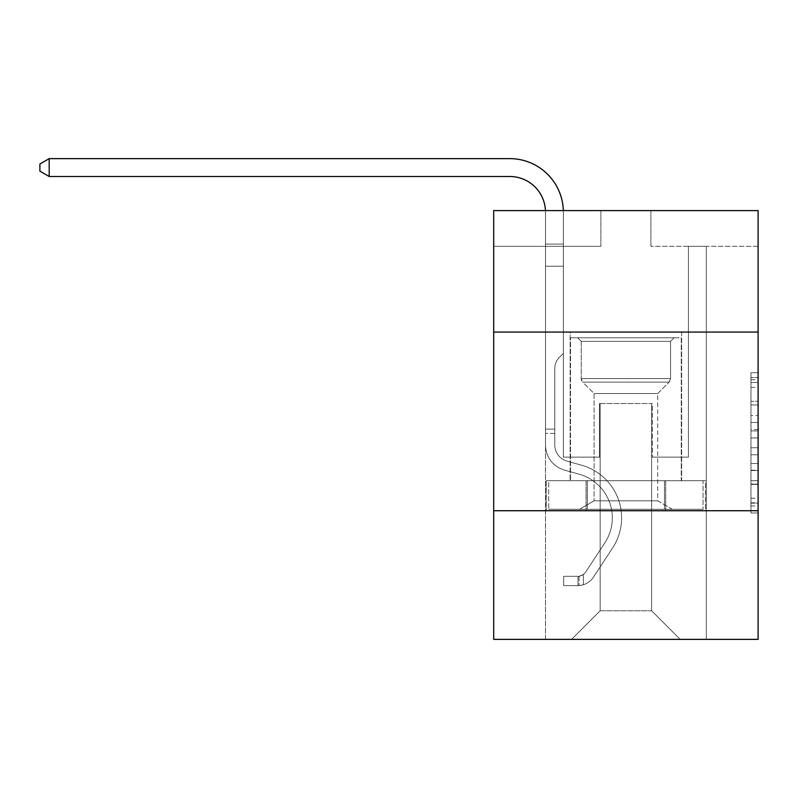 <?xml version="1.0" encoding="UTF-8"?>
<svg xmlns="http://www.w3.org/2000/svg" width="798" height="798" viewBox="0 0 798 798"><rect width="100%" height="100%" fill="white"/><g stroke="black" fill="none" stroke-linecap="round" stroke-linejoin="round"><path stroke-width="0.6" stroke-dasharray="3.99 2.99" d="M750.958 415.489L750.958 437.932L758.1 437.932L758.1 505.972L758.1 379.708L758.1 437.932L750.958 437.932L750.958 377.604L750.958 512.984L750.958 372.696L750.958 503.169L758.1 503.169L750.958 503.169L758.1 503.169L750.958 503.169L750.958 480.725L750.958 512.984L758.1 512.984L758.1 372.696L758.1 502.82L758.1 447.748L750.958 447.748L758.1 447.748L758.1 480.725L758.1 382.521L750.958 382.521L758.1 382.521L758.1 512.984L758.1 379.708L758.1 512.984L750.958 512.984L750.958 372.696L758.1 372.696L758.1 379.708L758.1 372.696L758.1 379.708L758.1 372.696L758.1 377.604L758.1 372.696L750.958 372.696L750.958 382.521L758.1 382.521L750.958 382.521L750.958 415.489L758.1 415.489M681.632 332.078L681.632 480.715L570.151 480.715L681.632 480.715L570.151 480.715L681.632 480.715L681.632 332.078L570.151 332.078L570.151 480.715L570.151 332.078L681.632 332.078M758.1 429.514L758.1 422.501L758.1 429.514L750.958 429.514L750.958 401.284L750.958 484.406L750.958 463.538L758.1 463.538L750.958 463.538L750.958 512.984L758.1 512.984L750.958 512.984L758.1 512.984L750.958 512.984L750.958 372.696L758.1 372.696L750.958 372.696L758.1 372.696L750.958 372.696L750.958 429.514L758.1 429.514M758.1 510.73L758.1 639.368L493.693 639.368L493.693 510.73L758.1 510.73L758.1 210.592L650.909 210.592L758.1 210.592L758.1 246.323L758.1 210.592L493.693 210.592L600.884 210.592L493.693 210.592L493.693 246.323L600.884 246.323L493.693 246.323L493.693 210.592L493.693 332.078L758.1 332.078L493.693 332.078L493.693 510.73L758.1 510.73L493.693 510.73M545.503 639.368L706.29 639.368L706.29 246.323L688.425 246.323L706.29 246.323L688.425 246.323L706.29 246.323L688.425 246.323L706.29 246.323L688.425 246.323L706.29 246.323L688.425 246.323L706.29 246.323L688.425 246.323L706.29 246.323L688.425 246.323L706.29 246.323L688.425 246.323L706.29 246.323L706.29 639.368L706.29 246.323L706.29 639.368L706.29 246.323L706.29 639.368L706.29 246.323L706.29 639.368L706.29 246.323L706.29 639.368L706.29 246.323L706.29 639.368L706.29 246.323L706.29 639.368L706.29 246.323L706.29 639.368L545.503 639.368L571.577 639.368L545.503 639.368L571.577 639.368L545.503 639.368L571.577 639.368L545.503 639.368L571.577 639.368L545.503 639.368L571.577 639.368L545.503 639.368L571.577 639.368L545.503 639.368L571.577 639.368L545.503 639.368L545.503 246.323L563.368 246.323L545.503 246.323L563.368 246.323L545.503 246.323L563.368 246.323L545.503 246.323L563.368 246.323L545.503 246.323L563.368 246.323L545.503 246.323L563.368 246.323L545.503 246.323L563.368 246.323L545.503 246.323L563.368 246.323L545.503 246.323L545.503 639.368M758.1 246.323L650.909 246.323L758.1 246.323M600.166 610.779L600.166 403.539L600.166 610.779L600.166 403.539L651.617 403.539L651.617 610.779L600.166 610.779L571.577 639.368L600.166 610.779L600.166 403.539L600.166 610.779L600.166 403.539L599.458 403.539L599.458 457.134L563.368 457.134L563.368 246.323L563.368 457.134L563.368 246.323L563.368 457.134L563.368 246.323L563.368 457.134L563.368 246.323L563.368 457.134L563.368 246.323L563.368 457.134L563.368 246.323L563.368 457.134L563.368 246.323L563.368 457.134L563.368 246.323L563.368 457.134L599.458 457.134L563.368 457.134L599.458 457.134L563.368 457.134L599.458 457.134L563.368 457.134L599.458 457.134L563.368 457.134L599.458 457.134L563.368 457.134L599.458 457.134L563.368 457.134L599.458 457.134L563.368 457.134L599.458 457.134L599.458 403.539L599.458 457.134L599.458 403.539L599.458 457.134L599.458 403.539L599.458 457.134L599.458 403.539L599.458 457.134L599.458 403.539L599.458 457.134L599.458 403.539L599.458 457.134L599.458 403.539L599.458 457.134L599.458 403.539L600.166 403.539L599.458 403.539L600.166 403.539L599.458 403.539L600.166 403.539L599.458 403.539L600.166 403.539L599.458 403.539L600.166 403.539L599.458 403.539L600.166 403.539L599.458 403.539L600.166 403.539L599.458 403.539L600.166 403.539L600.166 610.779L571.577 639.368L600.166 610.779L600.166 403.539L600.166 610.779L571.577 639.368L600.166 610.779L600.166 403.539L600.166 610.779L571.577 639.368L600.166 610.779L600.166 403.539L600.166 610.779L571.577 639.368L600.166 610.779L600.166 403.539L600.166 610.779L571.577 639.368L600.166 610.779L600.166 403.539L600.166 610.779L571.577 639.368L600.166 610.779L571.577 639.368L600.166 610.779L651.617 610.779L651.617 403.539L651.617 610.779L680.205 639.368L651.617 610.779L651.617 403.539L651.617 610.779L680.205 639.368L651.617 610.779L651.617 403.539L651.617 610.779L680.205 639.368L651.617 610.779L651.617 403.539L651.617 610.779L680.205 639.368L651.617 610.779L651.617 403.539L651.617 610.779L680.205 639.368L651.617 610.779L651.617 403.539L651.617 610.779L680.205 639.368L651.617 610.779L651.617 403.539L651.617 610.779L680.205 639.368L651.617 610.779L651.617 403.539L651.617 610.779L680.205 639.368L651.617 610.779L651.617 403.539L600.166 403.539L600.166 610.779L571.577 639.368L600.166 610.779M652.335 403.539L651.617 403.539L652.335 403.539L651.617 403.539L652.335 403.539L651.617 403.539L652.335 403.539L651.617 403.539L652.335 403.539L651.617 403.539L652.335 403.539L651.617 403.539L652.335 403.539L651.617 403.539L652.335 403.539L651.617 403.539L652.335 403.539L652.335 457.134L652.335 403.539M680.205 639.368L651.617 610.779L680.205 639.368M650.909 246.323L650.909 210.592L650.909 246.323M600.884 246.323L600.884 210.592L600.884 246.323M688.425 246.323L688.425 457.134L652.335 457.134L688.425 457.134L652.335 457.134L688.425 457.134L652.335 457.134L688.425 457.134L652.335 457.134L688.425 457.134L652.335 457.134L688.425 457.134L652.335 457.134L688.425 457.134L652.335 457.134L688.425 457.134L652.335 457.134L688.425 457.134L688.425 246.323M705.522 510.73L546.261 510.73L705.522 510.73L705.522 480.715L546.261 480.715L665.712 480.715L665.712 510.73L665.712 480.715L586.081 480.715L586.081 510.73L586.081 480.715L546.261 480.715L546.261 510.73L546.261 480.715L705.522 480.715L705.522 510.73M758.1 332.078L493.693 332.078M586.081 480.715L586.081 510.73L586.081 480.715M665.712 480.715L665.712 510.73L665.712 480.715M750.958 437.932L758.1 437.932L750.958 437.932M750.958 377.604L750.958 372.696L750.958 377.604L758.1 377.604L750.958 377.604M750.958 484.057L750.958 454.77L750.958 484.057L758.1 484.057L750.958 484.057M750.958 454.77L750.958 447.748L758.1 447.748L750.958 447.748L750.958 454.77L758.1 454.77L750.958 454.77M750.958 401.284L750.958 382.521L750.958 401.284L758.1 401.284L750.958 401.284M750.958 372.696L758.1 372.696L750.958 372.696L750.958 379.708L750.958 372.696L758.1 372.696M750.958 512.984L758.1 512.984L750.958 512.984L750.958 505.972L750.958 512.984M49.187 176.498L39.9 171.141L39.9 163.999L49.187 158.632L39.9 163.999L49.187 158.632L509.762 158.632A53.596 53.596 0 0 1 563.368 212.228L563.368 244.078L545.503 244.078L545.503 266.183L563.368 266.183L545.503 266.183L545.503 444.995L545.503 266.183L563.368 266.183L563.368 244.078L563.368 353.374L559.338 357.394A15.531 15.531 0 0 0 554.79 368.377L554.79 444.995L554.79 368.377A15.531 15.531 0 0 1 559.338 357.394L563.368 353.374L563.368 244.078L563.368 353.374L559.338 357.394A15.531 15.531 0 0 0 554.79 368.377L554.79 444.995L554.79 368.377A15.531 15.531 0 0 1 559.338 357.394L563.368 353.374L563.368 266.183L563.368 353.374L559.338 357.394A15.531 15.531 0 0 0 554.79 368.377L554.79 444.995L554.79 368.377A15.531 15.531 0 0 1 559.338 357.394L563.368 353.374L563.368 266.183L563.368 353.374L559.338 357.394A15.531 15.531 0 0 0 554.79 368.377L554.79 444.995A16.798 16.798 0 0 0 567.069 461.174A16.798 16.798 0 0 1 554.79 444.995A16.798 16.798 0 0 0 567.069 461.174A16.798 16.798 0 0 1 554.79 444.995L554.79 368.377A15.531 15.531 0 0 1 559.338 357.394L563.368 353.374L563.368 266.183L563.368 353.374L559.338 357.394L563.368 353.374L563.368 266.183L563.368 353.374L563.368 266.183L545.503 266.183L545.503 444.995A26.085 26.085 0 0 0 564.575 470.122A26.085 26.085 0 0 1 545.503 444.995A26.085 26.085 0 0 0 564.575 470.122A26.085 26.085 0 0 1 545.503 444.995L545.503 429.125L554.79 429.125L545.503 429.125L545.503 444.995A26.085 26.085 0 0 0 564.575 470.122A26.085 26.085 0 0 1 545.503 444.995L545.503 429.125L545.503 444.995A26.085 26.085 0 0 0 564.575 470.122A26.085 26.085 0 0 1 545.503 444.995A26.085 26.085 0 0 0 564.575 470.122A26.085 26.085 0 0 1 545.503 444.995L545.503 429.125L554.79 429.125L545.503 429.125L545.503 444.995A26.085 26.085 0 0 0 564.575 470.122A26.085 26.085 0 0 1 545.503 444.995L545.503 429.125L545.503 444.995A26.085 26.085 0 0 0 564.575 470.122A26.085 26.085 0 0 1 545.503 444.995A26.085 26.085 0 0 0 564.575 470.122A26.085 26.085 0 0 1 545.503 444.995L545.503 429.125L554.79 429.125L554.79 444.995A16.798 16.798 0 0 0 567.069 461.174A16.798 16.798 0 0 1 554.79 444.995L554.79 429.125L554.79 444.995A16.798 16.798 0 0 0 567.069 461.174A16.798 16.798 0 0 1 554.79 444.995A16.798 16.798 0 0 0 567.069 461.174A16.798 16.798 0 0 1 554.79 444.995L554.79 429.125L554.79 444.995A16.798 16.798 0 0 0 567.069 461.174A16.798 16.798 0 0 1 554.79 444.995L554.79 429.125L554.79 444.995A16.798 16.798 0 0 0 567.069 461.174A16.798 16.798 0 0 1 554.79 444.995A16.798 16.798 0 0 0 567.069 461.174A16.798 16.798 0 0 1 554.79 444.995L554.79 429.125L554.79 444.995A16.798 16.798 0 0 0 567.069 461.174L581.612 465.224L567.069 461.174A16.798 16.798 0 0 1 554.79 444.995A16.798 16.798 0 0 0 567.069 461.174L581.612 465.224L567.069 461.174A16.798 16.798 0 0 1 554.79 444.995A16.798 16.798 0 0 0 567.069 461.174L581.612 465.224L567.069 461.174A16.798 16.798 0 0 1 554.79 444.995L554.79 429.125L554.79 444.995A16.798 16.798 0 0 0 567.069 461.174L581.612 465.224L567.069 461.174A16.798 16.798 0 0 1 554.79 444.995A16.798 16.798 0 0 0 567.069 461.174L581.612 465.224L567.069 461.174A16.798 16.798 0 0 1 554.79 444.995A16.798 16.798 0 0 0 567.069 461.174L581.612 465.224A54.673 54.673 0 0 1 612.645 547.877A54.673 54.673 0 0 0 581.612 465.224L567.069 461.174L581.612 465.224A54.673 54.673 0 0 1 612.645 547.877A54.673 54.673 0 0 0 581.612 465.224A54.673 54.673 0 0 1 612.645 547.877A54.673 54.673 0 0 0 581.612 465.224L567.069 461.174L581.612 465.224A54.673 54.673 0 0 1 612.645 547.877A54.673 54.673 0 0 0 581.612 465.224L567.069 461.174A16.798 16.798 0 0 1 554.79 444.995L554.79 429.125L554.79 444.995A16.798 16.798 0 0 0 567.069 461.174L581.612 465.224A54.673 54.673 0 0 1 612.645 547.877A54.673 54.673 0 0 0 581.612 465.224A54.673 54.673 0 0 1 612.645 547.877A54.673 54.673 0 0 0 581.612 465.224L567.069 461.174L581.612 465.224A54.673 54.673 0 0 1 612.645 547.877A54.673 54.673 0 0 0 581.612 465.224L567.069 461.174L581.612 465.224A54.673 54.673 0 0 1 612.645 547.877A54.673 54.673 0 0 0 581.612 465.224A54.673 54.673 0 0 1 612.645 547.877L593.493 577.074L612.645 547.877A54.673 54.673 0 0 0 581.612 465.224A54.673 54.673 0 0 1 612.645 547.877L593.493 577.074L612.645 547.877A54.673 54.673 0 0 0 581.612 465.224L567.069 461.174A16.798 16.798 0 0 1 554.79 444.995A16.798 16.798 0 0 0 567.069 461.174L581.612 465.224A54.673 54.673 0 0 1 612.645 547.877L593.493 577.074L612.645 547.877A54.673 54.673 0 0 0 581.612 465.224A54.673 54.673 0 0 1 612.645 547.877L593.493 577.074L612.645 547.877A54.673 54.673 0 0 0 581.612 465.224A54.673 54.673 0 0 1 612.645 547.877L593.493 577.074A18.943 18.943 0 0 1 583.378 584.744C577.872 585.912 577.872 585.912 583.378 584.744C577.872 585.912 577.872 585.912 583.378 584.744A18.943 18.943 0 0 0 593.493 577.074L612.645 547.877A54.673 54.673 0 0 0 581.612 465.224L567.069 461.174L581.612 465.224A54.673 54.673 0 0 1 612.645 547.877L593.493 577.074A18.943 18.943 0 0 1 578.011 585.622A18.943 18.943 0 0 0 593.493 577.074A18.943 18.943 0 0 1 583.378 584.744C577.872 585.912 577.872 585.912 583.378 584.744C577.872 585.912 577.872 585.912 583.378 584.744A18.943 18.943 0 0 0 593.493 577.074L612.645 547.877L593.493 577.074A18.943 18.943 0 0 1 578.011 585.622A18.943 18.943 0 0 0 593.493 577.074A18.943 18.943 0 0 1 583.378 584.744C577.872 585.912 577.872 585.912 583.378 584.744C577.872 585.912 577.872 585.912 583.378 584.744A18.943 18.943 0 0 0 593.493 577.074L612.645 547.877L593.493 577.074A18.943 18.943 0 0 1 578.011 585.622A18.943 18.943 0 0 0 593.493 577.074A18.943 18.943 0 0 1 583.378 584.744C577.872 585.912 577.872 585.912 583.378 584.744C577.872 585.912 577.872 585.912 583.378 584.744A18.943 18.943 0 0 0 593.493 577.074L612.645 547.877A54.673 54.673 0 0 0 581.612 465.224A54.673 54.673 0 0 1 612.645 547.877L593.493 577.074A18.943 18.943 0 0 1 578.011 585.622A18.943 18.943 0 0 0 593.493 577.074A18.943 18.943 0 0 1 583.378 584.744C577.872 585.912 577.872 585.912 583.378 584.744C577.872 585.912 577.872 585.912 583.378 584.744A18.943 18.943 0 0 0 593.493 577.074L612.645 547.877L593.493 577.074A18.943 18.943 0 0 1 578.011 585.622A18.943 18.943 0 0 0 593.493 577.074A18.943 18.943 0 0 1 583.378 584.744C577.872 585.912 577.872 585.912 583.378 584.744C577.872 585.912 577.872 585.912 583.378 584.744A18.943 18.943 0 0 0 593.493 577.074L612.645 547.877L593.493 577.074A18.943 18.943 0 0 1 578.011 585.622A18.943 18.943 0 0 0 593.493 577.074A18.943 18.943 0 0 1 583.378 584.744C577.872 585.912 577.872 585.912 583.378 584.744C577.872 585.912 577.872 585.912 583.378 584.744A18.943 18.943 0 0 0 593.493 577.074L612.645 547.877A54.673 54.673 0 0 0 581.612 465.224A54.673 54.673 0 0 1 612.645 547.877L593.493 577.074A18.943 18.943 0 0 1 578.011 585.622A18.943 18.943 0 0 0 593.493 577.074A18.943 18.943 0 0 1 583.378 584.744C577.872 585.912 577.872 585.912 583.378 584.744C577.872 585.912 577.872 585.912 583.378 584.744A18.943 18.943 0 0 0 593.493 577.074L612.645 547.877L593.493 577.074A18.943 18.943 0 0 1 578.011 585.622L563.717 585.622L578.011 585.622A18.943 18.943 0 0 0 593.493 577.074L612.645 547.877A54.673 54.673 0 0 0 581.612 465.224L567.069 461.174A16.798 16.798 0 0 1 554.79 444.995L554.79 429.125L554.79 433.414L554.79 429.125L545.503 429.125L545.503 444.995A26.085 26.085 0 0 0 564.575 470.122L579.119 474.172L564.575 470.122A26.085 26.085 0 0 1 545.503 444.995A26.085 26.085 0 0 0 564.575 470.122L579.119 474.172L564.575 470.122A26.085 26.085 0 0 1 545.503 444.995A26.085 26.085 0 0 0 564.575 470.122L579.119 474.172L564.575 470.122A26.085 26.085 0 0 1 545.503 444.995L545.503 433.414L545.503 444.995A26.085 26.085 0 0 0 564.575 470.122L579.119 474.172L564.575 470.122A26.085 26.085 0 0 1 545.503 444.995A26.085 26.085 0 0 0 564.575 470.122L579.119 474.172L564.575 470.122A26.085 26.085 0 0 1 545.503 444.995A26.085 26.085 0 0 0 564.575 470.122L579.119 474.172A45.376 45.376 0 0 1 604.884 542.78A45.376 45.376 0 0 0 579.119 474.172A45.376 45.376 0 0 1 604.884 542.78A45.376 45.376 0 0 0 579.119 474.172L564.575 470.122L579.119 474.172A45.376 45.376 0 0 1 604.884 542.78A45.376 45.376 0 0 0 579.119 474.172L564.575 470.122L579.119 474.172A45.376 45.376 0 0 1 604.884 542.78A45.376 45.376 0 0 0 579.119 474.172A45.376 45.376 0 0 1 604.884 542.78A45.376 45.376 0 0 0 579.119 474.172L564.575 470.122A26.085 26.085 0 0 1 545.503 444.995A26.085 26.085 0 0 0 564.575 470.122L579.119 474.172A45.376 45.376 0 0 1 604.884 542.78A45.376 45.376 0 0 0 579.119 474.172L564.575 470.122L579.119 474.172A45.376 45.376 0 0 1 604.884 542.78A45.376 45.376 0 0 0 579.119 474.172A45.376 45.376 0 0 1 604.884 542.78A45.376 45.376 0 0 0 579.119 474.172L564.575 470.122L579.119 474.172A45.376 45.376 0 0 1 604.884 542.78L585.722 571.976L604.884 542.78A45.376 45.376 0 0 0 579.119 474.172A45.376 45.376 0 0 1 604.884 542.78L585.722 571.976L604.884 542.78A45.376 45.376 0 0 0 579.119 474.172A45.376 45.376 0 0 1 604.884 542.78L585.722 571.976L604.884 542.78A45.376 45.376 0 0 0 579.119 474.172L564.575 470.122A26.085 26.085 0 0 1 545.503 444.995A26.085 26.085 0 0 0 564.575 470.122L579.119 474.172A45.376 45.376 0 0 1 604.884 542.78L585.722 571.976L604.884 542.78A45.376 45.376 0 0 0 579.119 474.172A45.376 45.376 0 0 1 604.884 542.78L585.722 571.976A9.646 9.646 0 0 1 583.378 574.46C577.961 576.944 577.961 576.944 583.378 574.46C577.961 576.944 577.961 576.944 583.378 574.46A9.646 9.646 0 0 0 585.722 571.976L604.884 542.78A45.376 45.376 0 0 0 579.119 474.172A45.376 45.376 0 0 1 604.884 542.78L585.722 571.976A9.646 9.646 0 0 1 578.011 576.326A9.646 9.646 0 0 0 585.722 571.976A9.646 9.646 0 0 1 583.378 574.46C577.961 576.944 577.961 576.944 583.378 574.46C577.961 576.944 577.961 576.944 583.378 574.46A9.646 9.646 0 0 0 585.722 571.976L604.884 542.78L585.722 571.976A9.646 9.646 0 0 1 578.011 576.326A9.646 9.646 0 0 0 585.722 571.976A9.646 9.646 0 0 1 583.378 574.46C577.961 576.944 577.961 576.944 583.378 574.46C577.961 576.944 577.961 576.944 583.378 574.46A9.646 9.646 0 0 0 585.722 571.976L604.884 542.78L585.722 571.976A9.646 9.646 0 0 1 578.011 576.326A9.646 9.646 0 0 0 585.722 571.976A9.646 9.646 0 0 1 583.378 574.46C577.961 576.944 577.961 576.944 583.378 574.46C577.961 576.944 577.961 576.944 583.378 574.46A9.646 9.646 0 0 0 585.722 571.976L604.884 542.78A45.376 45.376 0 0 0 579.119 474.172L564.575 470.122L579.119 474.172A45.376 45.376 0 0 1 604.884 542.78L585.722 571.976A9.646 9.646 0 0 1 578.011 576.326A9.646 9.646 0 0 0 585.722 571.976A9.646 9.646 0 0 1 583.378 574.46C577.961 576.944 577.961 576.944 583.378 574.46C577.961 576.944 577.961 576.944 583.378 574.46A9.646 9.646 0 0 0 585.722 571.976L604.884 542.78L585.722 571.976A9.646 9.646 0 0 1 578.011 576.326A9.646 9.646 0 0 0 585.722 571.976A9.646 9.646 0 0 1 583.378 574.46C577.961 576.944 577.961 576.944 583.378 574.46C577.961 576.944 577.961 576.944 583.378 574.46A9.646 9.646 0 0 0 585.722 571.976L604.884 542.78L585.722 571.976A9.646 9.646 0 0 1 578.011 576.326A9.646 9.646 0 0 0 585.722 571.976A9.646 9.646 0 0 1 583.378 574.46C577.961 576.944 577.961 576.944 583.378 574.46C577.961 576.944 577.961 576.944 583.378 574.46A9.646 9.646 0 0 0 585.722 571.976L604.884 542.78A45.376 45.376 0 0 0 579.119 474.172A45.376 45.376 0 0 1 604.884 542.78L585.722 571.976A9.646 9.646 0 0 1 578.011 576.326A9.646 9.646 0 0 0 585.722 571.976A9.646 9.646 0 0 1 583.378 574.46A9.646 9.646 0 0 0 585.722 571.976L604.884 542.78L585.722 571.976A9.646 9.646 0 0 1 578.011 576.326L563.717 576.336L563.717 585.622L563.717 576.336L578.011 576.326L578.011 585.622L563.717 585.622L578.011 585.622L578.011 576.326L563.717 576.336L563.717 585.622L563.717 576.336L578.011 576.326L578.011 585.622L563.717 585.622L578.011 585.622L578.011 576.326L563.717 576.336L563.717 585.622L563.717 576.336L578.011 576.326L578.011 585.622L563.717 585.622L578.011 585.622L578.011 576.326L563.717 576.336L563.717 585.622L563.717 576.336L578.011 576.326L578.011 585.622L563.717 585.622L578.011 585.622L578.011 576.326L563.717 576.336L563.717 585.622L563.717 576.336L578.011 576.326L578.011 585.622L563.717 585.622L578.011 585.622L578.011 576.326L563.717 576.336L563.717 585.622L563.717 576.336L578.011 576.326L578.011 585.622L563.717 585.622L578.011 585.622L578.011 576.326L563.717 576.336L563.717 585.622L563.717 576.336L578.011 576.326L578.011 585.622L563.717 585.622L578.011 585.622L578.011 576.326L563.717 576.336L578.011 576.326L578.011 585.622L578.011 576.326A9.646 9.646 0 0 0 585.722 571.976L604.884 542.78A45.376 45.376 0 0 0 579.119 474.172L564.575 470.122A26.085 26.085 0 0 1 545.503 444.995L545.503 212.228A35.73 35.73 0 0 0 509.762 176.498L49.187 176.498L49.187 158.632L509.762 158.632A53.596 53.596 0 0 1 563.368 212.228L563.368 266.183L545.503 266.183L545.503 212.228A35.73 35.73 0 0 0 545.463 210.592A35.73 35.73 0 0 1 545.503 212.228A35.73 35.73 0 0 0 509.762 176.498L49.187 176.498L39.9 171.141L39.9 163.999L39.9 171.141L49.187 176.498L49.187 158.632L49.187 176.498L39.9 171.141L39.9 163.999L49.187 158.632L39.9 163.999L39.9 171.141L49.187 176.498L49.187 158.632L509.762 158.632A53.596 53.596 0 0 1 563.368 212.228L563.368 244.078L545.503 244.078L545.503 266.183L545.503 244.078L563.368 244.078L563.368 353.374L559.338 357.394A15.531 15.531 0 0 0 554.79 368.377A15.531 15.531 0 0 1 559.338 357.394L563.368 353.374L563.368 266.183L545.503 266.183L545.503 212.228A35.73 35.73 0 0 0 509.762 176.498L49.187 176.498L39.9 171.141L39.9 163.999L49.187 158.632L49.187 176.498L49.187 158.632L39.9 163.999L39.9 171.141L49.187 176.498L39.9 171.141L39.9 163.999L49.187 158.632L509.762 158.632A53.596 53.596 0 0 1 563.368 212.228L563.368 244.078L545.503 244.078L545.503 212.228A35.73 35.73 0 0 0 545.463 210.592A35.73 35.73 0 0 1 545.503 212.228A35.73 35.73 0 0 0 509.762 176.498L49.187 176.498L49.187 158.632L49.187 176.498L39.9 171.141L49.187 176.498L49.187 158.632L39.9 163.999L39.9 171.141L39.9 163.999L49.187 158.632L509.762 158.632A53.596 53.596 0 0 1 563.368 212.228L563.368 266.183L563.368 244.078L545.503 244.078L545.503 266.183L545.503 244.078L563.368 244.078L563.368 266.183L545.503 266.183L545.503 212.228A35.73 35.73 0 0 0 509.762 176.498L49.187 176.498L39.9 171.141L49.187 176.498L49.187 158.632L49.187 176.498L39.9 171.141L39.9 163.999L39.9 171.141L49.187 176.498L49.187 158.632L39.9 163.999L49.187 158.632L509.762 158.632A53.596 53.596 0 0 1 563.368 212.228L563.368 244.078L545.503 244.078L545.503 212.228A35.73 35.73 0 0 0 545.463 210.592A35.73 35.73 0 0 1 545.503 212.228A35.73 35.73 0 0 0 509.762 176.498L49.187 176.498L509.762 176.498L49.187 176.498L509.762 176.498L49.187 176.498L49.187 158.632L39.9 163.999L39.9 171.141L39.9 163.999L49.187 158.632L509.762 158.632A53.596 53.596 0 0 1 563.368 212.228L563.368 353.374L559.338 357.394A15.531 15.531 0 0 0 554.79 368.377A15.531 15.531 0 0 1 559.338 357.394L563.368 353.374L563.368 266.183L545.503 266.183L545.503 244.078L545.503 266.183L545.503 244.078L563.368 244.078L545.503 244.078L545.503 212.228A35.73 35.73 0 0 0 509.762 176.498L49.187 176.498L509.762 176.498L49.187 176.498L49.187 158.632L39.9 163.999L39.9 171.141L49.187 176.498L509.762 176.498L49.187 176.498L49.187 158.632L509.762 158.632A53.596 53.596 0 0 1 563.368 212.228L563.368 266.183L563.368 244.078L545.503 244.078L545.503 212.228A35.73 35.73 0 0 0 545.463 210.592A35.73 35.73 0 0 1 545.503 212.228A35.73 35.73 0 0 0 509.762 176.498M650.011 337.793L577.652 337.793L650.011 337.793M603.557 341.364L670.559 341.364L603.557 341.364M649.123 509.304L579.448 509.304L649.123 509.304M641.792 500.845L594.091 500.845L641.792 500.845M609.991 393.534L657.692 393.534L609.991 393.534M653.582 337.793L570.51 337.793L653.582 337.793M653.582 480.715L570.51 480.715L653.582 480.715M664.475 480.715L548.735 480.715L703.048 480.715L664.475 480.715L664.475 509.304L548.735 509.304L703.048 509.304L548.735 509.304L664.475 509.304L664.475 480.715L703.048 480.715L703.048 509.304L703.048 480.715L587.318 480.715L587.318 509.304L587.318 480.715L548.735 480.715L548.735 509.304L548.735 480.715L664.475 480.715L664.475 509.304L664.475 480.715M581.233 341.364L577.652 337.793L674.13 337.793L577.652 337.793L581.233 341.364L670.559 341.364L674.13 337.793L670.559 341.364L581.233 341.364L581.233 378.601L670.559 378.601L670.559 341.364L670.559 378.601L581.233 378.601L670.559 378.601L581.233 378.601L582.7 382.132A4.997 4.997 0 0 1 581.233 378.601L581.233 341.364M657.692 500.845L672.345 509.304L579.448 509.304L672.345 509.304L657.692 500.845L594.091 500.845L579.448 509.304L594.091 500.845L657.692 500.845L657.692 393.534L594.091 393.534L594.091 500.845L594.091 393.534L582.7 382.132L669.093 382.132A4.997 4.997 0 0 0 670.559 378.601L669.093 382.132L582.7 382.132L669.093 382.132L582.7 382.132L594.091 393.534L657.692 393.534L669.093 382.132L657.692 393.534L657.692 500.845M570.51 337.793L681.283 337.793L681.283 480.715L570.51 480.715L681.283 480.715L681.283 337.793L570.51 337.793L570.51 480.715L570.51 337.793M587.318 480.715L587.318 509.304L587.318 480.715M545.503 244.078L563.368 244.078L545.503 244.078L545.503 212.228L545.503 444.995L545.503 266.183L563.368 266.183L545.503 266.183L545.503 444.995L545.503 266.183L563.368 266.183L563.368 212.228L563.368 244.078L545.503 244.078L545.503 212.228L545.503 266.183L563.368 266.183L563.368 212.228L563.368 244.078L545.503 244.078L545.503 212.228L545.503 444.995L545.503 266.183L563.368 266.183L545.503 266.183L545.503 444.995L545.503 266.183L563.368 266.183L563.368 212.228L563.368 244.078L545.503 244.078L545.503 212.228L545.503 266.183L563.368 266.183L563.368 212.228L563.368 244.078L545.503 244.078M509.762 158.632A53.596 53.596 0 0 1 563.368 212.228A53.596 53.596 0 0 0 509.762 158.632A53.596 53.596 0 0 1 563.368 212.228A53.596 53.596 0 0 0 509.762 158.632A53.596 53.596 0 0 1 563.368 212.228A53.596 53.596 0 0 0 509.762 158.632A53.596 53.596 0 0 1 563.368 212.228A53.596 53.596 0 0 0 563.338 210.592M554.79 444.995L554.79 368.377A15.531 15.531 0 0 1 559.338 357.394A15.531 15.531 0 0 0 554.79 368.377A15.531 15.531 0 0 1 559.338 357.394A15.531 15.531 0 0 0 554.79 368.377L554.79 444.995M554.79 429.125L545.503 429.125L545.503 433.414L545.503 429.125L554.79 429.125M563.368 353.374L559.338 357.394L563.368 353.374M583.378 574.46C577.961 576.944 577.961 576.944 583.378 574.46C577.961 576.944 577.961 576.944 583.378 574.46L583.378 584.744L583.378 574.46M563.717 585.622L563.717 576.336L563.717 585.622M750.958 480.725L758.1 480.725L750.958 480.725M750.958 470.202L758.1 470.202M750.958 404.965L758.1 404.965L750.958 404.965M750.958 379.708L758.1 379.708M750.958 505.972L758.1 505.972M750.958 498.261L758.1 498.261M750.958 387.429L758.1 387.429M750.958 430.92L758.1 430.92L750.958 430.92M750.958 470.551L758.1 470.551L750.958 470.551M750.958 484.406L758.1 484.406L750.958 484.406M750.958 422.501L758.1 422.501L750.958 422.501M554.79 433.414L545.503 433.414L554.79 433.414M750.958 502.82L758.1 502.82M750.958 503.169L758.1 503.169M750.958 382.521L758.1 382.521M579.089 576.226L579.089 585.572L579.089 576.226"/><path stroke-width="1.2" d="M758.1 332.078L758.1 210.592L493.693 210.592L493.693 332.078L758.1 332.078L758.1 639.368L493.693 639.368L493.693 332.078M758.1 510.73L493.693 510.73M509.762 176.498A35.73 35.73 0 0 1 545.463 210.592A35.73 35.73 0 0 0 509.762 176.498A35.73 35.73 0 0 1 545.463 210.592A35.73 35.73 0 0 0 509.762 176.498A35.73 35.73 0 0 1 545.463 210.592A35.73 35.73 0 0 0 509.762 176.498A35.73 35.73 0 0 1 545.463 210.592A35.73 35.73 0 0 0 509.762 176.498L49.187 176.498L39.9 171.141L39.9 163.999L49.187 158.632L509.762 158.632A53.596 53.596 0 0 1 563.338 210.592M49.187 176.498L49.187 158.632L509.762 158.632"/></g></svg>
